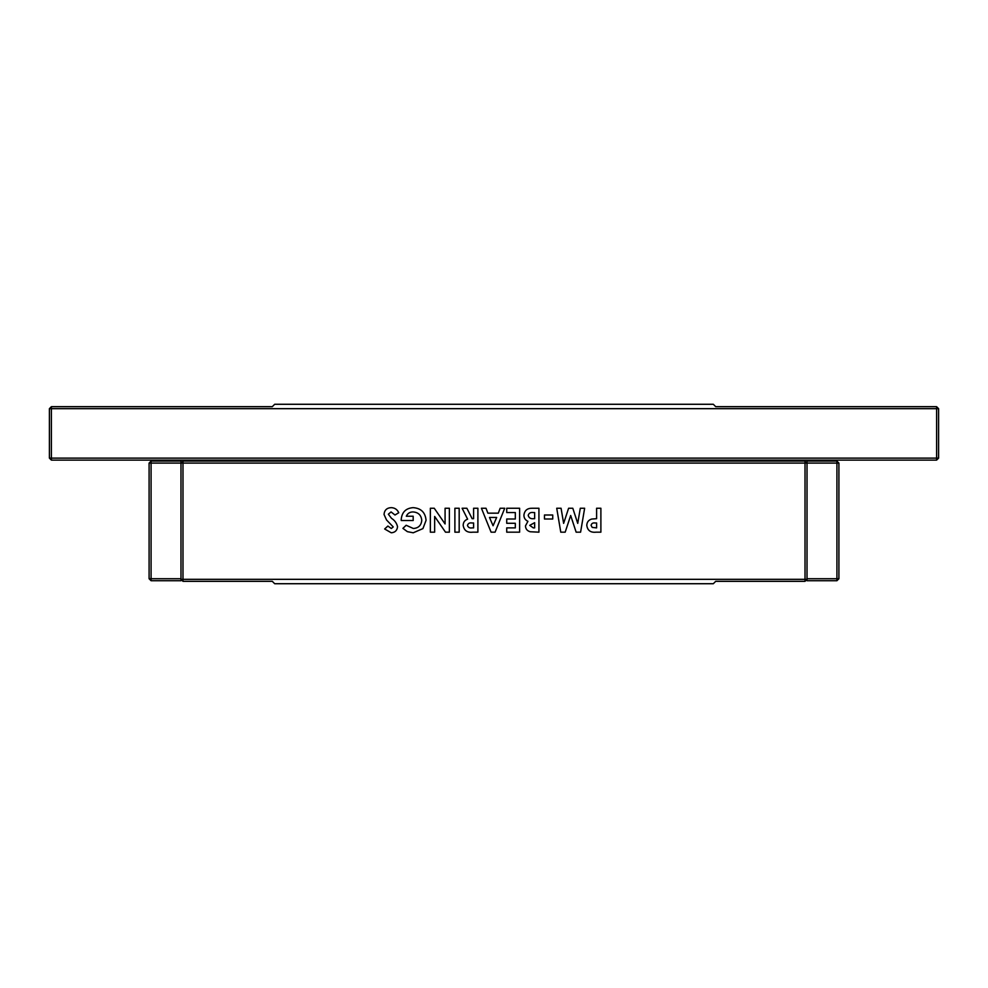 <?xml version="1.0" encoding="UTF-8"?>
<svg xmlns="http://www.w3.org/2000/svg" width="988" height="988" viewBox="0 0 988 988"><rect width="100%" height="100%" fill="white"/><g stroke="black" fill="none" stroke-linecap="round" stroke-linejoin="round"><path stroke-width="1.48" d="M838.911 463.1L838.911 578.733L836.922 578.733L836.922 463.1L807.011 463.1L807.011 461.1L836.922 461.1L838.911 463.1L836.922 463.1L836.922 461.1M838.911 578.733L836.922 580.722L807.011 580.722L807.011 463.1L805.022 461.1L182.978 461.1L180.989 463.1L151.078 463.1L151.078 578.733L180.989 578.733M807.011 578.733L836.922 578.733L836.922 580.722M151.078 461.1L180.989 461.1L180.989 580.722L151.078 580.722L151.078 578.733L149.089 578.733L149.089 463.1L151.078 463.1L151.078 461.1L149.089 463.1M149.089 578.733L151.078 580.722M938.6 458.111L936.612 460.112L936.612 458.111L938.6 458.111L938.6 408.674L51.388 408.674L51.388 458.111L936.612 458.111L936.612 406.673L938.6 408.674M936.612 460.112L51.388 460.112L51.388 458.111L49.4 458.111L49.4 408.674L51.388 408.674L51.388 406.673L272.293 406.673L274.689 404.277L713.311 404.277L715.707 406.673L936.612 406.673M51.388 406.673L49.4 408.674M49.4 458.111L51.388 460.112M693.366 460.112L693.366 461.1M294.634 461.1L294.634 460.112M413.231 532.791L407.389 531.668L402.906 528.37L406.154 525.27L413.355 528.494C418.455 528.123 421.259 525.406 421.765 520.343C421.221 515.119 418.307 512.315 413.021 511.932C409.859 511.932 407.624 513.365 406.315 516.23L413.182 516.23L413.182 520.528L401.252 520.528L401.214 519.503C401.881 512.179 405.846 508.227 413.108 507.647C421.024 508.203 425.346 512.426 426.063 520.343L422.926 528.605L413.231 532.791M454.888 508.252L459.185 508.252L459.185 532.174L454.888 532.174L454.888 508.252M500.15 508.252L504.732 508.252L495.074 532.174L491.085 532.174L481.428 508.252L486.01 508.252L487.874 513.167L498.298 513.167L500.15 508.252M523.912 515.18C524.542 510.45 527.308 508.141 532.211 508.252L538.929 508.252L538.929 532.174L530.223 531.754C527.246 530.927 525.653 528.988 525.443 525.937L527.925 521.331C525.307 520.096 523.961 518.045 523.912 515.18M580.289 508.252L584.637 508.252L580.598 532.174L576.14 532.174L570.681 515.489L565.185 532.174L560.776 532.174L556.726 508.252L561.073 508.252L563.629 523.368L568.606 508.252L572.793 508.252L577.733 523.368L580.289 508.252M182.978 579.326L805.022 579.326L805.022 463.1L182.978 463.1L182.978 579.326L180.989 579.326L182.978 581.327L182.978 579.326M596.604 508.252L600.889 508.252L600.889 532.174L596.097 532.174C590.626 532.767 587.527 530.494 586.786 525.381C586.909 522.109 588.564 519.997 591.726 519.046L596.604 518.688L596.604 508.252M544.462 515.007L552.737 515.007L552.737 518.996L544.462 518.996L544.462 515.007M506.733 508.252L519.614 508.252L519.614 532.174L506.733 532.174L506.733 527.888L515.316 527.888L515.316 523.282L506.733 523.282L506.733 518.996L515.316 518.996L515.316 512.55L506.733 512.55L506.733 508.252M473.598 508.252L477.896 508.252L477.896 532.174L472.894 532.174C467.287 532.828 464.051 530.568 463.174 525.381C463.224 522.294 464.706 520.219 467.62 519.169L462.1 508.252L466.879 508.252L472.141 518.688L473.598 518.688L473.598 508.252M445.082 508.252L449.367 508.252L449.367 532.174L445.502 532.174L434.646 516.44L434.646 532.174L430.348 532.174L430.348 508.252L434.251 508.252L445.082 523.949L445.082 508.252M397.534 526.728C397.139 530.482 395.039 532.507 391.26 532.791L384.653 528.988L387.864 526.048L391.31 528.494L393.236 526.937L386.506 519.935L384.036 514.452C384.443 510.129 386.839 507.857 391.223 507.647C394.755 507.783 397.262 509.475 398.757 512.735L394.99 515.007L391.063 511.932L388.333 514.205L391.507 518.33C394.731 520.392 396.744 523.183 397.534 526.728M805.022 581.327L807.011 579.326L805.022 579.326L805.022 581.327L715.707 581.327L713.311 583.723L274.689 583.723L272.293 581.327L182.978 581.327M805.022 461.1L805.022 463.1L807.011 463.1M180.989 463.1L182.978 463.1L182.978 461.1M596.604 527.888L596.604 522.973L595.085 522.973C592.874 522.64 591.54 523.442 591.083 525.394L592.207 527.407L596.604 527.888M533.298 527.888L534.644 527.888L534.644 522.677L529.729 525.369L533.298 527.888M533.619 518.688L534.644 518.688L534.644 512.55L533.409 512.55C530.667 512.117 528.938 513.056 528.197 515.353C528.889 517.91 530.692 519.021 533.619 518.688M489.492 517.453L493.074 525.764L496.668 517.453L489.492 517.453M473.598 527.888L473.598 522.973L471.931 522.973C469.535 522.603 468.04 523.418 467.472 525.443C468.164 527.481 469.72 528.296 472.141 527.888L473.598 527.888"/></g></svg>

